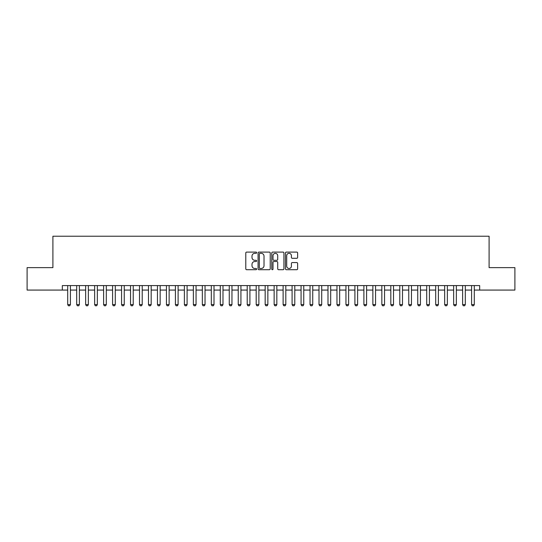 <?xml version="1.0" encoding="UTF-8"?>
<svg xmlns="http://www.w3.org/2000/svg" width="542" height="542" viewBox="0 0 542 542"><rect width="100%" height="100%" fill="white"/><g stroke="black" fill="none" stroke-linecap="round" stroke-linejoin="round"><path stroke-width="0.81" d="M256.637 252.708A0.617 0.617 0 0 0 256.02 252.091L246.664 252.091A0.881 0.881 0 0 0 245.783 252.972L245.783 268.832A0.881 0.881 0 0 0 246.664 269.713L256.02 269.713A0.617 0.617 0 0 0 256.637 269.096A0.617 0.617 0 0 0 256.02 268.48L254.815 268.48A2.818 2.818 0 0 1 251.996 265.661L251.996 264.34A2.818 2.818 0 0 1 254.815 261.522L256.02 261.522A0.617 0.617 0 0 0 256.637 260.905A0.617 0.617 0 0 0 256.02 260.289L254.815 260.289A2.818 2.818 0 0 1 251.996 257.47L251.996 256.142A2.818 2.818 0 0 1 254.815 253.324L256.02 253.324A0.617 0.617 0 0 0 256.637 252.708M296.745 258.304A0.881 0.881 0 0 0 297.626 257.423L297.626 252.972A0.881 0.881 0 0 0 296.745 252.091L286.352 252.091A0.881 0.881 0 0 0 285.471 252.972L285.471 268.832A0.881 0.881 0 0 0 286.352 269.713L296.745 269.713A0.881 0.881 0 0 0 297.626 268.832L297.626 263.459A0.881 0.881 0 0 0 296.745 262.579L292.301 262.579A0.881 0.881 0 0 0 291.42 263.459L291.42 266.122A2.358 2.358 0 0 1 289.062 268.48A2.358 2.358 0 0 1 286.704 266.122L286.704 255.682A2.358 2.358 0 0 1 289.062 253.324A2.358 2.358 0 0 1 291.42 255.682L291.42 257.423A0.881 0.881 0 0 0 292.301 258.304L296.745 258.304M62.33 290.072L27.1 290.072L27.1 267.633L52.906 267.633L52.906 236.224L489.094 236.224L489.094 267.633L514.9 267.633L514.9 290.072L479.67 290.072L479.67 285.587L62.33 285.587L62.33 290.072L67.709 290.072M270.228 252.972A0.881 0.881 0 0 0 269.347 252.091L258.954 252.091A0.881 0.881 0 0 0 258.073 252.972L258.073 268.832A0.881 0.881 0 0 0 258.954 269.713L269.347 269.713A0.881 0.881 0 0 0 270.228 268.832L270.228 252.972M272.653 252.091L283.046 252.091A0.881 0.881 0 0 1 283.927 252.972L283.927 268.832A0.881 0.881 0 0 1 283.046 269.713L278.602 269.713A0.881 0.881 0 0 1 277.721 268.832L277.721 262.403A0.881 0.881 0 0 0 276.833 261.522L273.886 261.522A0.881 0.881 0 0 0 273.005 262.403L273.005 269.096A0.617 0.617 0 0 1 272.389 269.713A0.617 0.617 0 0 1 271.772 269.096L271.772 252.972A0.881 0.881 0 0 1 272.653 252.091M70.406 290.072L76.686 290.072M79.383 290.072L85.663 290.072M88.353 290.072L94.64 290.072M97.33 290.072L103.61 290.072M106.307 290.072L112.587 290.072M115.283 290.072L121.564 290.072M124.254 290.072L130.541 290.072M133.23 290.072L139.511 290.072M142.207 290.072L148.488 290.072M151.184 290.072L157.465 290.072M160.154 290.072L166.441 290.072M169.131 290.072L175.412 290.072M178.108 290.072L184.388 290.072M187.085 290.072L193.365 290.072M196.055 290.072L202.342 290.072M205.032 290.072L211.312 290.072M214.009 290.072L220.289 290.072M222.986 290.072L229.266 290.072M231.956 290.072L238.243 290.072M240.933 290.072L247.213 290.072M249.909 290.072L256.19 290.072M258.886 290.072L265.167 290.072M267.856 290.072L274.144 290.072M276.833 290.072L283.114 290.072M285.81 290.072L292.091 290.072M294.787 290.072L301.067 290.072M303.757 290.072L310.044 290.072M312.734 290.072L319.014 290.072M321.711 290.072L327.991 290.072M330.688 290.072L336.968 290.072M339.658 290.072L345.945 290.072M348.635 290.072L354.915 290.072M357.612 290.072L363.892 290.072M366.588 290.072L372.869 290.072M375.559 290.072L381.846 290.072M384.535 290.072L390.816 290.072M393.512 290.072L399.793 290.072M402.489 290.072L408.77 290.072M411.459 290.072L417.747 290.072M420.436 290.072L426.717 290.072M429.413 290.072L435.693 290.072M438.39 290.072L444.67 290.072M447.36 290.072L453.647 290.072M456.337 290.072L462.617 290.072M465.314 290.072L471.594 290.072M474.291 290.072L479.67 290.072M259.923 253.324A0.617 0.617 0 0 0 259.306 253.941L259.306 267.863A0.617 0.617 0 0 0 259.923 268.48L261.197 268.48A2.818 2.818 0 0 0 264.015 265.661L264.015 256.142A2.818 2.818 0 0 0 261.197 253.324L259.923 253.324M277.721 255.729A2.358 2.358 0 0 0 275.363 253.371A2.358 2.358 0 0 0 273.005 255.729L273.005 259.408A0.881 0.881 0 0 0 273.886 260.289L276.833 260.289A0.881 0.881 0 0 0 277.721 259.408L277.721 255.729M70.406 285.587L70.406 304.611L69.735 305.776L68.387 305.776L67.709 304.611L67.709 285.587M67.709 304.611L70.406 304.611M79.383 285.587L79.383 304.611L78.705 305.776L77.364 305.776L76.686 304.611L76.686 285.587M76.686 304.611L79.383 304.611M88.353 285.587L88.353 304.611L87.682 305.776L86.334 305.776L85.663 304.611L85.663 285.587M85.663 304.611L88.353 304.611M97.33 285.587L97.33 304.611L96.659 305.776L95.311 305.776L94.64 304.611L94.64 285.587M94.64 304.611L97.33 304.611M106.307 285.587L106.307 304.611L105.636 305.776L104.288 305.776L103.61 304.611L103.61 285.587M103.61 304.611L106.307 304.611M115.283 285.587L115.283 304.611L114.606 305.776L113.264 305.776L112.587 304.611L112.587 285.587M112.587 304.611L115.283 304.611M124.254 285.587L124.254 304.611L123.583 305.776L122.235 305.776L121.564 304.611L121.564 285.587M121.564 304.611L124.254 304.611M133.23 285.587L133.23 304.611L132.56 305.776L131.211 305.776L130.541 304.611L130.541 285.587M130.541 304.611L133.23 304.611M142.207 285.587L142.207 304.611L141.537 305.776L140.188 305.776L139.511 304.611L139.511 285.587M139.511 304.611L142.207 304.611M151.184 285.587L151.184 304.611L150.507 305.776L149.165 305.776L148.488 304.611L148.488 285.587M148.488 304.611L151.184 304.611M160.154 285.587L160.154 304.611L159.483 305.776L158.135 305.776L157.465 304.611L157.465 285.587M157.465 304.611L160.154 304.611M169.131 285.587L169.131 304.611L168.46 305.776L167.112 305.776L166.441 304.611L166.441 285.587M166.441 304.611L169.131 304.611M178.108 285.587L178.108 304.611L177.437 305.776L176.089 305.776L175.412 304.611L175.412 285.587M175.412 304.611L178.108 304.611M187.085 285.587L187.085 304.611L186.407 305.776L185.066 305.776L184.388 304.611L184.388 285.587M184.388 304.611L187.085 304.611M196.055 285.587L196.055 304.611L195.384 305.776L194.036 305.776L193.365 304.611L193.365 285.587M193.365 304.611L196.055 304.611M205.032 285.587L205.032 304.611L204.361 305.776L203.013 305.776L202.342 304.611L202.342 285.587M202.342 304.611L205.032 304.611M214.009 285.587L214.009 304.611L213.338 305.776L211.99 305.776L211.312 304.611L211.312 285.587M211.312 304.611L214.009 304.611M222.986 285.587L222.986 304.611L222.308 305.776L220.967 305.776L220.289 304.611L220.289 285.587M220.289 304.611L222.986 304.611M231.956 285.587L231.956 304.611L231.285 305.776L229.937 305.776L229.266 304.611L229.266 285.587M229.266 304.611L231.956 304.611M240.933 285.587L240.933 304.611L240.262 305.776L238.914 305.776L238.243 304.611L238.243 285.587M238.243 304.611L240.933 304.611M249.909 285.587L249.909 304.611L249.232 305.776L247.89 305.776L247.213 304.611L247.213 285.587M247.213 304.611L249.909 304.611M258.886 285.587L258.886 304.611L258.209 305.776L256.867 305.776L256.19 304.611L256.19 285.587M256.19 304.611L258.886 304.611M267.856 285.587L267.856 304.611L267.186 305.776L265.837 305.776L265.167 304.611L265.167 285.587M265.167 304.611L267.856 304.611M276.833 285.587L276.833 304.611L276.163 305.776L274.814 305.776L274.144 304.611L274.144 285.587M274.144 304.611L276.833 304.611M285.81 285.587L285.81 304.611L285.133 305.776L283.791 305.776L283.114 304.611L283.114 285.587M283.114 304.611L285.81 304.611M294.787 285.587L294.787 304.611L294.11 305.776L292.768 305.776L292.091 304.611L292.091 285.587M292.091 304.611L294.787 304.611M303.757 285.587L303.757 304.611L303.086 305.776L301.738 305.776L301.067 304.611L301.067 285.587M301.067 304.611L303.757 304.611M312.734 285.587L312.734 304.611L312.063 305.776L310.715 305.776L310.044 304.611L310.044 285.587M310.044 304.611L312.734 304.611M321.711 285.587L321.711 304.611L321.033 305.776L319.692 305.776L319.014 304.611L319.014 285.587M319.014 304.611L321.711 304.611M330.688 285.587L330.688 304.611L330.01 305.776L328.662 305.776L327.991 304.611L327.991 285.587M327.991 304.611L330.688 304.611M339.658 285.587L339.658 304.611L338.987 305.776L337.639 305.776L336.968 304.611L336.968 285.587M336.968 304.611L339.658 304.611M348.635 285.587L348.635 304.611L347.964 305.776L346.616 305.776L345.945 304.611L345.945 285.587M345.945 304.611L348.635 304.611M357.612 285.587L357.612 304.611L356.934 305.776L355.593 305.776L354.915 304.611L354.915 285.587M354.915 304.611L357.612 304.611M366.588 285.587L366.588 304.611L365.911 305.776L364.563 305.776L363.892 304.611L363.892 285.587M363.892 304.611L366.588 304.611M375.559 285.587L375.559 304.611L374.888 305.776L373.54 305.776L372.869 304.611L372.869 285.587M372.869 304.611L375.559 304.611M384.535 285.587L384.535 304.611L383.865 305.776L382.517 305.776L381.846 304.611L381.846 285.587M381.846 304.611L384.535 304.611M393.512 285.587L393.512 304.611L392.835 305.776L391.493 305.776L390.816 304.611L390.816 285.587M390.816 304.611L393.512 304.611M402.489 285.587L402.489 304.611L401.812 305.776L400.463 305.776L399.793 304.611L399.793 285.587M399.793 304.611L402.489 304.611M411.459 285.587L411.459 304.611L410.789 305.776L409.44 305.776L408.77 304.611L408.77 285.587M408.77 304.611L411.459 304.611M420.436 285.587L420.436 304.611L419.765 305.776L418.417 305.776L417.747 304.611L417.747 285.587M417.747 304.611L420.436 304.611M429.413 285.587L429.413 304.611L428.736 305.776L427.394 305.776L426.717 304.611L426.717 285.587M426.717 304.611L429.413 304.611M438.39 285.587L438.39 304.611L437.712 305.776L436.364 305.776L435.693 304.611L435.693 285.587M435.693 304.611L438.39 304.611M447.36 285.587L447.36 304.611L446.689 305.776L445.341 305.776L444.67 304.611L444.67 285.587M444.67 304.611L447.36 304.611M456.337 285.587L456.337 304.611L455.666 305.776L454.318 305.776L453.647 304.611L453.647 285.587M453.647 304.611L456.337 304.611M465.314 285.587L465.314 304.611L464.636 305.776L463.295 305.776L462.617 304.611L462.617 285.587M462.617 304.611L465.314 304.611M474.291 285.587L474.291 304.611L473.613 305.776L472.265 305.776L471.594 304.611L471.594 285.587M471.594 304.611L474.291 304.611"/></g></svg>
